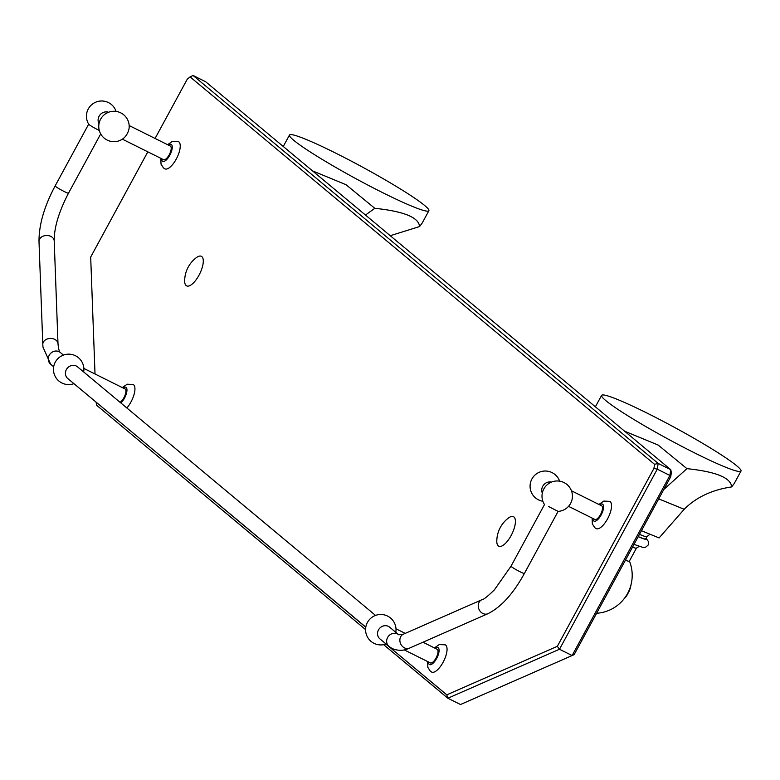 <?xml version="1.0" encoding="UTF-8"?>
<svg xmlns="http://www.w3.org/2000/svg" width="780" height="780" viewBox="0 0 780 780"><rect width="100%" height="100%" fill="white"/><g stroke="black" fill="none" stroke-linecap="round" stroke-linejoin="round"><path stroke-width="1.17" d="M186.127 285.548A16.507 6.357 116.5 0 1 184.675 281.044A29.299 29.299 0 0 1 196.326 257.663A16.507 6.357 116.5 0 1 201.835 256.63A16.507 6.357 -63.5 0 1 198.978 275.252A16.507 6.357 -63.5 0 1 186.127 285.548M312.497 170.859L346.066 184.724L374.81 208.309C403.952 211.37 418.86 217.464 419.552 226.57L422.185 223.07L428.883 210.736A79.316 6.659 -151.5 0 1 383.175 192.904A79.316 6.659 -151.5 0 1 289.477 135.037A79.316 6.659 -151.5 0 1 335.185 152.87A79.316 6.659 -151.5 0 1 428.883 210.736M365.459 215.036L374.81 208.309M283.442 146.62L298.594 159.266M390.234 235.706L419.552 226.57M498.254 545.893A16.507 6.357 116.5 0 1 496.802 541.398A29.299 29.299 0 0 1 508.453 518.008A16.507 6.357 116.5 0 1 513.952 516.974A16.507 6.357 -63.5 0 1 511.095 535.597A16.507 6.357 -63.5 0 1 498.254 545.893M632.502 547.16A24.18 2.028 28.5 0 0 636.47 548.057L629.372 561.132A24.18 2.028 -151.5 0 1 625.404 560.235M639.463 534.329A27.924 2.34 28.5 0 0 646.961 536.572L645.733 538.824A27.924 2.34 -151.5 0 1 638.235 536.591M641.423 530.722L659.1 537.937L684.197 509.281C696.14 497.299 711.965 489.84 731.669 486.915L734.302 483.415L741 471.081A79.316 6.659 -151.5 0 1 695.292 453.248A79.316 6.659 -151.5 0 1 601.594 395.392A79.316 6.659 -151.5 0 1 647.303 413.215A79.316 6.659 -151.5 0 1 741 471.081M624.614 431.203L658.183 445.068L686.926 468.653C716.069 471.715 730.987 477.808 731.669 486.915M663.829 489.45L686.926 468.653M595.559 406.965L610.711 419.611M623.981 598.933A12.061 4.641 -63.5 0 0 624.175 598.728A12.061 4.641 -63.5 0 0 627.003 595.042A25.467 2.135 28.5 0 0 627.178 594.935A25.467 2.135 28.5 0 0 627.188 594.731M628.836 591.649A12.061 4.641 -63.5 0 0 630.932 585.175A25.535 25.535 0 0 1 629.031 591.523A25.467 2.135 -151.5 0 1 628.836 591.649A12.061 4.641 116.5 0 1 627.003 595.042M126.847 407.979A15.22 5.86 -63.5 0 0 133.604 384.784A15.22 5.86 -63.5 0 0 133.156 384.491L127.169 384.218L122.304 387.582M190.096 76.898L193.06 75.475L658.154 463.418L654.566 464.324L190.096 76.898L187.278 79.16L155.083 138.46M654.566 464.324L653.942 468.409L557.349 646.308L446.784 694.834L385.895 644.046M96.047 402.1L365.781 627.256M147.82 151.837L90.685 257.059L95.014 373.981M595.735 528.313A15.22 5.86 -63.5 0 0 596.183 528.606A15.22 5.86 -63.5 0 0 607.903 518.212A15.22 5.86 -63.5 0 0 610.204 501.657A15.22 5.86 -63.5 0 0 609.755 501.365L603.779 501.092L598.904 504.455M164.424 168.548A15.22 5.86 -63.5 0 0 164.873 168.841A15.22 5.86 -63.5 0 0 176.592 158.447A15.22 5.86 -63.5 0 0 178.893 141.892A15.22 5.86 -63.5 0 0 178.445 141.599L172.468 141.326L167.593 144.69M431.252 671.785A15.22 5.86 -63.5 0 0 431.701 672.077A15.22 5.86 -63.5 0 0 443.41 661.684A15.22 5.86 -63.5 0 0 445.721 645.128A15.22 5.86 -63.5 0 0 445.273 644.836L439.286 644.563L434.421 647.926M653.942 468.409L657.277 469.17L669.893 475.459L572.12 655.541L574.129 654.664L460.493 704.525L572.12 655.541L559.494 649.243L657.277 469.17L658.154 463.418L670.78 469.706L205.676 81.763L193.06 75.475M670.722 476.765L669.893 475.459L670.78 469.706L671.346 472.68L670.722 476.765L574.129 654.664M460.493 704.525L447.866 698.236L383.633 644.66M365.576 629.596L96.73 405.346L96.057 402.285M557.349 646.308L559.494 649.243L447.866 698.236L446.784 694.834M594.614 519.285A7.605 2.925 116.5 0 0 594.838 519.431A7.605 2.925 116.5 0 0 600.697 514.234A7.605 2.925 116.5 0 0 601.848 505.957A7.605 2.925 -63.5 0 0 601.624 505.81A7.605 2.925 -63.5 0 0 601.37 505.723M551.46 482.098A7.868 7.234 129.8 0 0 542.724 486.281A7.868 7.234 129.8 0 0 542.315 493.058M558.1 511.378A15.22 15.22 0 0 0 564.476 482.81A15.22 15.22 0 0 0 544.499 504.543L511.027 566.183A7.605 0.634 28.5 0 0 520.016 571.74A7.605 0.634 28.5 0 0 524.404 573.446L558.1 511.378L548.701 506.591M388.401 626.369A7.605 6.991 -50.2 0 1 389.659 627.188L398.765 634.793A7.605 6.991 129.8 0 0 397.517 633.974A7.605 6.991 129.8 0 0 388.031 636.812A7.605 6.991 129.8 0 0 389.025 646.474L379.909 638.879A7.605 6.991 -50.2 0 1 378.924 629.207A7.605 6.991 -50.2 0 1 388.401 626.369M395.782 632.297A7.605 2.925 -63.5 0 0 395.928 631.371A15.22 15.22 0 0 0 369.106 619.963A15.22 15.22 0 0 0 386.041 643.997M436.888 649.194A7.605 2.925 116.5 0 1 437.141 649.282A7.605 2.925 116.5 0 1 437.365 649.428A7.605 2.925 -63.5 0 1 436.215 657.706A7.605 2.925 -63.5 0 1 430.355 662.902L404.177 649.867M365.8 627.11L67.792 378.534A7.605 6.991 -50.2 0 1 66.797 368.862A7.605 6.991 -50.2 0 1 76.284 366.025A7.605 6.991 -50.2 0 1 77.542 366.844L375.55 615.42M83.655 371.953A7.605 2.925 -63.5 0 0 83.801 371.026A15.22 15.22 0 0 0 56.989 359.619A15.22 15.22 0 0 0 73.924 383.653M124.771 388.849A7.605 2.925 116.5 0 1 125.024 388.937A7.605 2.925 116.5 0 1 125.249 389.084A7.605 2.925 -63.5 0 1 124.927 395.538A7.605 2.925 -63.5 0 1 120.022 402.285M99.274 130.416A7.605 0.634 -151.5 0 1 97.685 129.655A7.605 0.634 -151.5 0 1 88.725 124.225A7.605 0.634 -151.5 0 1 88.696 124.108M108.537 112.261A7.868 7.234 -50.2 0 0 99.089 116.239A7.868 7.234 129.8 0 0 99.011 123.669M124.4 137.553A7.605 2.925 -63.5 0 0 129.1 128.125A15.22 15.22 0 0 0 102.287 116.727A15.22 15.22 0 0 0 104.228 138.157A15.22 15.22 0 0 0 124.4 137.553M163.303 159.52A7.605 2.925 -63.5 0 0 163.527 159.666A7.605 2.925 -63.5 0 0 169.387 154.469A7.605 2.925 -63.5 0 0 170.537 146.191A7.605 2.925 116.5 0 0 170.313 146.045L129.158 125.541M645.986 538.366A28.616 2.398 -151.5 0 1 638.196 536.669M684.197 509.281L658.71 498.878M120.861 402.977A9.477 3.647 -63.5 0 0 126.106 394.465A9.477 3.647 -63.5 0 0 126.136 387.445A9.477 3.647 -63.5 0 0 123.074 387.962M592.888 518.456A9.477 3.647 -63.5 0 0 593.726 520.923A9.477 3.647 -63.5 0 0 601.097 515.014A9.477 3.647 -63.5 0 0 602.735 504.319A9.477 3.647 -63.5 0 0 599.674 504.835M487.88 613.724L409.51 648.121A7.605 6.377 66.3 0 1 404.469 647.878A7.605 6.377 66.3 0 1 399.886 640.848A7.605 6.377 66.3 0 1 403.397 634.189L481.767 599.781A7.605 6.377 66.3 0 0 478.257 606.44A7.605 6.377 66.3 0 0 482.84 613.48A7.605 6.377 66.3 0 0 487.88 613.724C501.15 607.103 513.328 593.678 524.404 573.446M428.405 661.937A9.477 3.647 -63.5 0 0 429.244 664.394A9.477 3.647 -63.5 0 0 436.615 658.486A9.477 3.647 -63.5 0 0 438.253 647.79A9.477 3.647 -63.5 0 0 435.191 648.317M63.434 355.075L60.391 352.54A7.605 6.991 129.8 0 0 59.134 351.721A7.605 6.991 129.8 0 0 49.657 354.559A7.605 6.991 129.8 0 0 50.641 364.231L53.684 366.766M60.391 352.54C59.407 352.346 58.607 349.45 58.003 343.882A7.605 5.733 177.9 0 0 54.688 339.349A7.605 5.733 177.9 0 0 46.751 339.183A7.605 5.733 177.9 0 0 42.802 344.438L39 241.507C38.902 224.855 44.275 206.32 55.136 185.923A7.605 0.634 -151.5 0 0 64.126 191.47A7.605 0.634 -151.5 0 0 68.513 193.177C58.812 211.848 54.044 227.77 54.21 240.942A7.605 5.733 177.9 0 0 50.885 236.418A7.605 5.733 177.9 0 0 42.959 236.252A7.605 5.733 177.9 0 0 39 241.507M161.577 158.691A9.477 3.647 -63.5 0 0 162.416 161.158A9.477 3.647 -63.5 0 0 169.786 155.249A9.477 3.647 -63.5 0 0 171.424 144.553A9.477 3.647 -63.5 0 0 168.363 145.07M289.477 135.037L283.267 146.474M596.602 613.275A38.044 38.044 0 0 0 629.421 561.034M636.47 548.057L639.502 546.234M634.013 544.372L643.227 547.521L645.518 547.267L648.112 545.103L648.658 543.231L648.511 541.671L646.074 538.2M646.961 536.572L650.013 534.222M601.594 395.392L595.384 406.819M624.175 598.728A25.535 25.535 0 0 0 627.178 594.935M592.117 518.076L592.342 523.926L594.789 527.69L596.183 528.606M601.624 505.81L571.428 490.766M594.838 519.431L568.552 506.337M559.63 481.162A15.22 15.22 0 0 0 533.598 476.492A15.22 15.22 0 0 0 542.861 501.257M403.397 634.189L398.765 634.793M409.51 648.121C403.904 650.861 398.141 651.017 392.223 648.57L389.025 646.474M437.141 649.282L422.955 642.213M405.229 633.38L395.986 628.777M427.635 661.547L427.859 667.397L430.306 671.161L431.701 672.077M125.024 388.937L83.869 368.433M54.21 240.942L58.003 343.882M100.698 133.906L68.513 193.177M116.093 111.404A15.22 15.22 0 0 0 88.276 108.937A15.22 15.22 0 0 0 88.725 124.225M163.527 159.666L122.372 139.162M160.807 158.311L161.031 164.161L163.478 167.924L164.873 168.841M88.676 124.147L55.136 185.923M50.641 364.231L42.968 347.081L42.802 344.438M511.027 566.183L494.364 589.904C487.373 596.642 483.171 599.937 481.767 599.781"/></g></svg>
